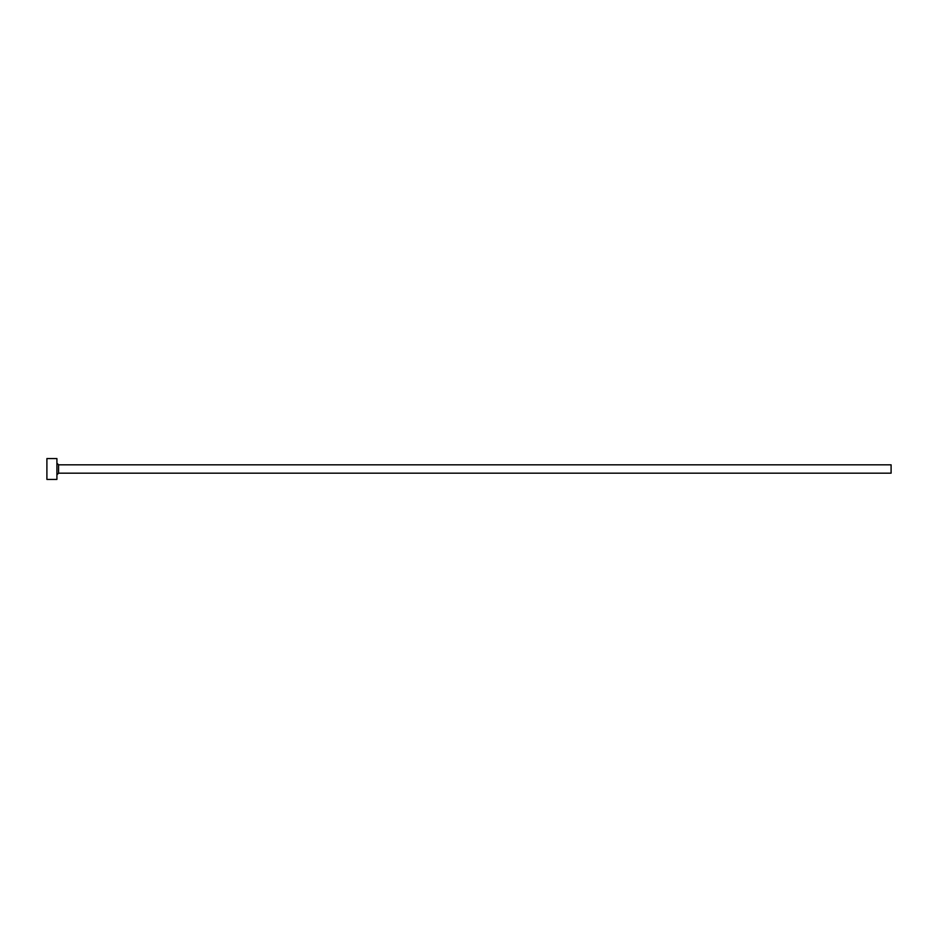 <?xml version="1.0" encoding="UTF-8"?>
<svg xmlns="http://www.w3.org/2000/svg" width="938" height="938" viewBox="0 0 938 938"><rect width="100%" height="100%" fill="white"/><g stroke="black" fill="none" stroke-linecap="round" stroke-linejoin="round"><path stroke-width="1.41" d="M58.578 473.174L58.578 464.826L891.1 464.826L891.1 473.174L58.578 473.174L56.913 474.839M56.913 469L56.913 479.424L46.9 479.424L46.9 458.576L56.913 458.576L56.913 469M58.578 464.826L56.913 463.161"/></g></svg>
